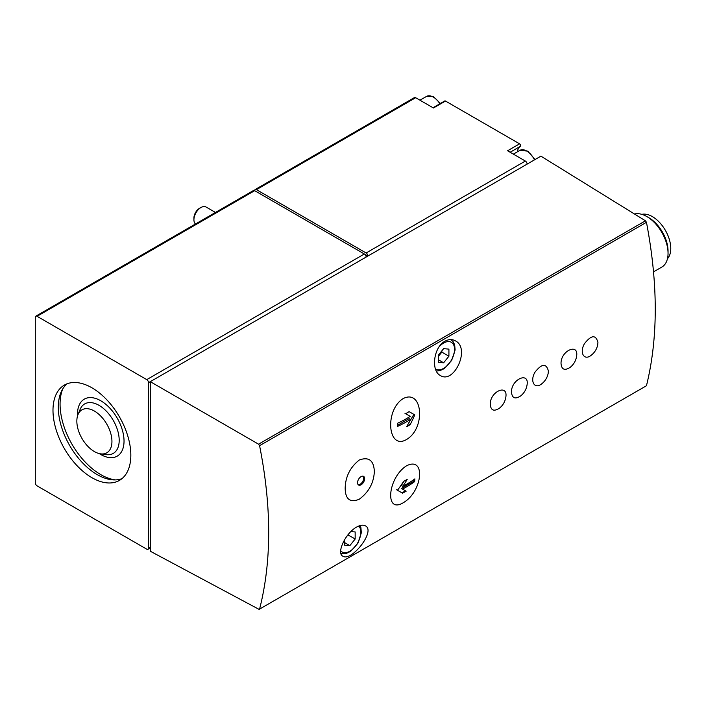 <?xml version="1.0" encoding="UTF-8"?>
<svg xmlns="http://www.w3.org/2000/svg" width="706" height="706" viewBox="0 0 706 706"><rect width="100%" height="100%" fill="white"/><g stroke="black" fill="none" stroke-linecap="round" stroke-linejoin="round"><path stroke-width="1.06" d="M35.3 317.321L35.3 482.789A2.506 1.447 -120 0 0 37.065 485.852L146.751 549.18A2.506 1.447 -120 0 0 148.004 549.303A2.506 1.447 -120 0 0 148.525 548.156L148.525 382.687A2.506 1.447 -120 0 0 146.751 379.625L37.065 316.297A2.506 1.447 -120 0 0 35.821 316.173A2.506 1.447 -120 0 0 35.3 317.321M345.172 488.349C345.393 499.266 350.07 502.91 359.195 499.274C368.744 492.206 373.792 482.957 374.339 471.555C373.845 460.444 368.841 456.588 359.336 459.977C350.132 467.257 345.41 476.718 345.172 488.349M361.093 484.784A5.004 2.886 -60 0 1 358.586 485.031A5.004 2.886 -60 0 1 358.586 479.25A5.004 2.886 -60 0 1 363.59 476.365A5.004 2.886 -60 0 1 364.358 480.371A5.004 2.886 -60 0 1 361.093 484.784M597.929 342.428C595.82 334.503 591.337 334.909 584.489 343.645C579.149 352.7 584.18 361.331 591.487 355.039A17.315 17.315 0 0 0 597.726 344.59L597.929 342.428M561.041 363.722C561.676 369.679 564.756 370.871 570.254 367.288A17.315 17.315 0 0 0 576.493 356.848C579.414 342.348 560.458 350.617 561.041 363.722M548.183 373.192L548.394 371.021C546.285 363.105 541.802 363.511 534.954 372.238C529.615 381.302 534.645 389.933 541.952 383.632A17.315 17.315 0 0 0 548.191 373.192M511.506 392.315C512.141 398.281 515.212 399.464 520.719 395.889A17.315 17.315 0 0 0 526.958 385.45C529.879 370.95 510.915 379.219 511.506 392.315M490.273 404.573C490.917 410.53 493.988 411.722 499.495 408.147A17.315 17.315 0 0 0 505.725 397.707C508.655 383.208 489.69 391.468 490.273 404.573M403.02 502.884C422.744 491.773 426.08 455.723 406.444 465.854C387.806 477.741 384.479 513.906 403.02 502.884M403.02 398.661C384.505 410.477 387.788 450.349 406.374 439.609C426.071 428.33 422.77 388.344 403.02 398.661M148.525 382.687L540.92 156.15L645.469 220.801L646.458 222.311C658.177 283.786 658.177 338.262 646.458 385.741L259.587 609.093C271.722 561.385 271.722 506.908 259.587 445.671L258.564 444.18L150.29 381.672L150.29 551.227L259.305 609.499M444.983 341.192C448.672 339.207 452.114 339.083 455.317 340.813C470.77 348.137 454.073 384.541 440.323 375.495C430.828 370.862 433.44 347.29 444.983 341.192M356.556 527.108C360.192 525.096 363.122 524.664 365.32 525.82C376.227 530.7 351.394 562.197 342.789 556.143C336.321 553.433 345.19 533.312 356.556 527.108M510.12 152.258L520.375 146.336A1.5 0.865 -120 0 0 520.56 145.127A1.5 0.865 -120 0 0 519.59 143.83L445.486 101.046A1.5 0.865 -120 0 0 444.727 100.976L433.016 107.736M520.375 146.336A17.015 9.822 -120 0 0 517.357 151.816M653.562 271.836L661.831 267.071A30.023 17.332 -120 0 0 668.044 253.322A30.023 17.332 -120 0 0 646.82 216.548A30.023 17.332 -120 0 0 634.473 213.997M667.452 258.74A26.016 15.02 -120 0 0 665.379 230.35A26.016 15.02 -120 0 0 641.833 214.359M668.044 253.322L668.044 250.992A27.172 15.691 -120 0 0 648.832 217.713L646.82 216.548M415.666 97.719L256.437 189.649A2.506 1.447 -120 0 0 255.193 189.526L414.413 97.596A2.506 1.447 -120 0 1 415.666 97.719L433.449 107.992L445.486 101.046M256.437 189.649L366.123 252.977A2.506 1.447 -120 0 1 367.897 256.04L364.367 254.001M519.59 143.83L507.561 150.775L525.352 161.047L366.123 252.977M255.193 189.526A2.506 1.447 -120 0 0 254.672 190.673A2.506 1.447 -120 0 0 253.419 190.541L35.821 316.173M366.123 257.063A2.506 1.447 -120 0 0 364.358 253.992L146.751 379.625M37.065 316.297L254.672 190.673L364.358 253.992M527.117 164.11A2.506 1.447 -120 0 0 525.352 161.047M91.912 477.68A55.042 31.779 -120 0 0 119.429 480.407A55.042 31.779 -120 0 0 119.438 416.849A55.042 31.779 -120 0 0 64.387 385.07A55.042 31.779 -120 0 0 55.95 429.177A55.042 31.779 -120 0 0 91.912 477.68M443.615 348.649L438.311 355.25L438.311 362.328L443.615 362.805L448.919 356.203L448.919 349.126L443.615 348.649M215.471 212.453L206.002 206.982A10.008 5.78 120 0 0 200.998 207.485L199.471 208.358A7.854 4.536 120 0 0 193.921 217.986L193.921 219.734A10.008 5.78 120 0 0 195.509 223.978M199.471 208.358L200.998 207.485A10.008 5.78 120 0 0 193.921 219.734M344.546 539.772L344.546 545.164L349.849 545.632L355.162 539.031L355.162 531.953L350.882 531.574M438.311 356.521L441.841 352.118L441.841 350.856M441.841 352.118L448.919 356.203M438.311 359.742L443.615 362.805M345.675 537.937L348.084 534.663M348.084 534.945L355.162 539.031M344.546 542.57L349.849 545.632M414.766 414.899A108.08 88.241 120 0 1 410.151 424.659A108.044 62.375 180 0 1 406.682 426.742A108.053 88.224 -60 0 0 410.477 419.408A107.718 62.19 180 0 1 397.575 426.406A107.383 61.996 -120 0 0 397.328 423.362A107.374 61.987 0 0 0 410.23 416.372L405.615 413.707A106.535 61.51 0 0 0 409.083 411.624L414.766 414.899L409.083 411.624M414.634 481.642A107.374 61.987 180 0 1 402.517 489.09L406.144 491.191A106.535 61.51 180 0 1 402.535 493.185L397.46 490.255A108.08 88.241 -60 0 0 403.603 481.386A108.044 62.375 0 0 0 407.212 479.383A108.053 88.232 120 0 1 402.764 486.337A107.718 62.19 0 0 0 414.881 478.889A107.391 62.004 60 0 1 414.634 481.642L413.892 481.218L413.892 479.595M408.236 423.874L413.892 414.396M408.518 423.715L410.151 424.659M404.979 413.337L409.101 415.71M397.496 425.312L409.101 418.614L410.477 419.408M396.595 489.752L401.97 492.859L405.509 490.82L401.387 488.437L413.892 481.218M401.387 488.437L402.517 489.09M403.867 481.245L401.387 485.534L402.764 486.337M405.509 490.82L406.144 491.191M358.163 484.687A5.004 2.886 120 0 0 360.148 484.237A5.004 2.886 120 0 0 363.272 480.265A5.004 2.886 120 0 0 363.078 476.171M94.392 451.575A24.825 14.332 -120 0 0 100.649 453.861A24.825 14.332 -120 0 0 106.8 424.147A24.825 14.332 -120 0 0 77.995 414.616A24.825 14.332 -120 0 0 94.392 451.575M62.763 388.891A57.548 33.226 -120 0 0 100.755 474.617A57.548 33.226 -120 0 0 115.316 479.912M67.176 383.764A55.042 31.779 -120 0 0 62.022 428.542A55.042 31.779 -120 0 0 97.216 474.617A55.042 31.779 -120 0 0 121.961 478.659M646.458 385.741L259.587 609.093M646.458 222.311L259.587 445.671M150.29 547.141L148.525 548.156M645.469 220.801L258.564 444.18M439.873 103.773A13.758 7.942 -120 0 0 426.477 96.431L419.946 100.199M534.468 159.865A13.758 7.942 -120 0 0 519.881 150.36L513.359 154.129M435.434 368.885A15.514 8.957 120 0 0 453.623 355.127A15.514 8.957 120 0 0 443.615 343.063A15.514 8.957 120 0 0 439.317 346.558M436.317 371.012L439.697 370.765L444.401 368.55L451.646 360.466L455.114 349.938L454.655 344.731L453.014 341.519L450.957 339.745A17.518 10.113 120 0 0 450.702 339.604M340.689 550.812A15.514 8.957 120 0 0 356.062 545.411A15.514 8.957 120 0 0 358.763 526.032M100.649 453.861L106.2 454.62A28.575 16.503 -120 0 0 113.278 420.405A28.575 16.503 -120 0 0 80.113 409.427L77.995 414.616M99.281 453.596A32.908 19 -120 0 0 100.755 454.505A32.908 19 -120 0 0 124.027 440.5A32.908 19 -120 0 0 99.775 400.214A32.908 19 -120 0 0 77.536 415.931M150.29 547.988L148.004 549.303M440.429 103.455L433.51 96.713L426.477 96.431M535.016 159.547L527.814 151.146L519.881 150.36M340.919 553.478L345.931 553.592L350.635 551.377L357.88 543.302L361.348 532.765L360.89 527.558L360.078 525.582"/></g></svg>
